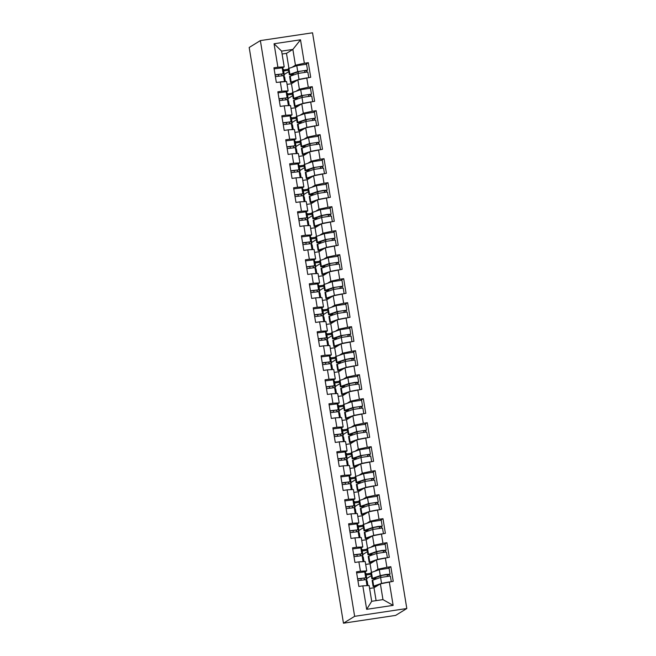 <?xml version="1.0" encoding="UTF-8"?>
<svg xmlns="http://www.w3.org/2000/svg" width="656" height="656" viewBox="0 0 656 656"><rect width="100%" height="100%" fill="white"/><g stroke="black" fill="none" stroke-linecap="round" stroke-linejoin="round"><path stroke-width="0.98" d="M406.81 608.522L312.535 32.8L260.366 40.598L354.642 616.328L406.81 608.522L395.634 615.402L345.261 622.929M288.583 70.233L283.663 70.963M292.51 94.234L287.59 94.964M296.438 118.236L291.526 118.966M300.366 142.237L295.454 142.967M304.302 166.239L299.382 166.968M308.23 190.24L303.318 190.97M312.158 214.241L307.246 214.971M316.094 238.243L311.174 238.973M320.021 262.244L315.11 262.974M323.949 286.246L319.037 286.975M327.885 310.247L322.965 310.977M331.813 334.248L326.901 334.978M335.741 358.25L330.829 358.98M339.677 382.251L334.757 382.981M343.605 406.253L338.685 406.982M347.532 430.254L342.621 430.984M351.468 454.255L346.548 454.985M355.396 478.257L350.476 478.987M359.324 502.258L354.412 502.988M363.26 526.26L358.34 526.989M367.188 550.253L362.268 550.991M306.729 71.93L306.696 70.692L307.525 70.143L306.557 64.222L296.766 65.666L288.927 68.388L286.483 53.357L292.863 49.43L300.514 39.803L274.052 43.755L277.89 67.215L273.937 67.814L276.332 82.426L286.59 81.5L288.123 90.881L286.287 92.012M300.514 39.803L304.359 63.263L308.312 62.673L305.926 64.132M310.665 95.932L310.624 94.694L311.452 94.144L310.485 88.224L300.694 89.667L292.863 92.389L291.461 83.738L297.84 79.819L310.706 77.285L308.312 62.673M306.746 77.875L308.287 87.264L312.24 86.674L309.862 88.134M314.593 119.933L314.56 118.695L315.388 118.146L314.421 112.225L304.63 113.668L296.791 116.391L295.389 107.74L301.768 103.82L314.634 101.286L312.24 86.674M310.682 101.877L312.215 111.266L316.167 110.675L313.789 112.135M318.521 143.935L318.488 142.696L319.316 142.147L318.349 136.227L308.558 137.67L300.719 140.392L299.316 131.741L305.704 127.822L318.562 125.288L316.167 110.675M314.609 125.878L316.143 135.267L320.103 134.677L317.717 136.136M322.457 167.936L322.416 166.698L323.244 166.148L322.276 160.228L312.486 161.671L304.655 164.394L303.252 155.743L309.632 151.823L322.498 149.289L320.103 134.677M318.537 149.88L320.079 159.269L324.031 158.678L321.645 160.138M308.599 188.395L307.18 179.744L313.56 175.824L326.426 173.291L324.031 158.678M322.473 173.881L324.007 183.27L327.959 182.68L325.581 184.139M312.527 212.396L311.108 203.745L317.496 199.826L330.353 197.292L327.959 182.68M326.401 197.882L327.934 207.271L331.895 206.681L329.509 208.141M334.248 239.94L334.207 238.702L335.036 238.153L334.068 232.224L324.277 233.675L316.446 236.398L315.036 227.747L321.424 223.827L334.289 221.293L331.895 206.681M330.329 221.884L331.87 231.273L335.823 230.682L333.437 232.142M338.176 263.942L338.143 262.703L338.972 262.154L337.996 256.225L328.213 257.677L320.374 260.399L318.972 251.748L325.351 247.829L338.217 245.295L335.823 230.682M334.265 245.885L335.798 255.274L339.751 254.684L337.373 256.143M342.104 287.943L342.071 286.705L342.899 286.155L341.932 280.227L332.141 281.678L324.302 284.401L322.9 275.75L329.287 271.83L342.145 269.296L339.751 254.684M338.193 269.887L339.726 279.276L343.687 278.685L341.3 280.145M346.04 311.944L345.999 310.706L346.827 310.157L345.86 304.228L336.069 305.68L328.238 308.402L326.827 299.751L333.215 295.831L346.073 293.298L343.687 278.685M342.12 293.888L343.662 303.277L347.614 302.687L345.228 304.146M349.968 335.946L349.935 334.708L350.763 334.158L349.787 328.23L340.005 329.681L332.166 332.403L330.763 323.752L337.143 319.833L350.009 317.299L347.614 302.687M346.056 317.889L347.59 327.278L351.542 326.688L349.164 328.148M336.11 356.405L334.691 347.754L341.079 343.834L353.937 341.3L351.542 326.688M349.984 341.891L351.518 351.28L355.478 350.689L353.092 352.149M340.038 380.406L338.619 371.755L345.007 367.836L357.864 365.302L355.478 350.689M353.912 365.892L355.454 375.281L359.406 374.691L357.02 376.15M361.759 407.95L361.727 406.712L362.555 406.162L361.579 400.234L351.788 401.685L343.957 404.408L342.555 395.757L348.935 391.837L361.8 389.303L359.406 374.691M357.848 389.894L359.381 399.283L363.334 398.692L360.956 400.152M365.687 431.951L365.654 430.713L366.483 430.164L365.515 424.235L355.724 425.687L347.885 428.409L346.483 419.758L352.871 415.838L365.728 413.305L363.334 398.692M361.776 413.895L363.309 423.284L367.262 422.694L364.884 424.153M369.615 455.953L369.582 454.715L370.41 454.165L369.443 448.237L359.652 449.688L351.813 452.41L350.411 443.759L356.798 439.84L369.656 437.306L367.262 422.694M365.704 437.896L367.245 447.285L371.198 446.695L368.811 448.155M373.551 479.954L373.51 478.716L374.346 478.167L373.371 472.238L363.58 473.689L355.749 476.412L354.347 467.761L360.726 463.841L373.592 461.307L371.198 446.695M369.631 461.898L371.173 471.287L375.125 470.696L372.747 472.156M377.479 503.947L377.446 502.717L378.274 502.168L377.307 496.239L367.516 497.691L359.677 500.413L358.274 491.762L364.654 487.843L377.52 485.309L375.125 470.696M373.567 485.899L375.101 495.288L379.053 494.698L376.675 496.157M363.621 524.415L362.202 515.764L368.59 511.844L381.448 509.31L379.053 494.698M377.495 509.901L379.029 519.29L382.989 518.699L380.603 520.159M367.549 548.416L366.138 539.765L372.518 535.845L385.384 533.312L382.989 518.699M381.423 533.902L382.965 543.291L386.917 542.701L384.531 544.16M371.485 572.417L370.066 563.766L376.446 559.847L389.311 557.313L386.917 542.701M385.359 557.903L386.892 567.292L390.845 566.702L388.467 568.162M376.101 600.642L373.994 587.768L380.382 583.848L393.239 581.314L390.845 566.702M389.287 581.905L393.133 605.373L366.663 609.326L362.825 585.865L369.123 585.529L371.706 601.298L382.965 599.617L380.382 583.848M280.284 81.836L281.826 91.217L277.865 91.815L280.26 106.428L284.212 105.837L285.754 115.218L281.801 115.817L284.196 130.429L288.148 129.839L289.681 139.22L285.729 139.818L288.123 154.431L292.076 153.84L293.617 163.221L289.657 163.82L292.051 178.432L296.004 177.842L297.545 187.222L293.593 187.813L295.979 202.433L299.94 201.843L301.473 211.224L297.521 211.814L299.915 226.435L303.867 225.844L305.401 235.225L301.448 235.816L303.843 250.436L307.795 249.846L309.337 259.227L305.384 259.817L307.771 274.438L311.731 273.847L313.265 283.228L309.312 283.818L311.707 298.439L315.659 297.849L317.192 307.229L313.24 307.82L315.634 322.44L319.587 321.85L321.128 331.231L317.168 331.821L319.562 346.442L323.523 345.851L325.056 355.232L321.104 355.823L323.498 370.443L327.451 369.853L328.984 379.234L325.032 379.824L327.426 394.445L331.378 393.854L332.92 403.235L328.959 403.825L331.354 418.446L335.314 417.856L336.848 427.236L332.895 427.827L335.29 442.447L339.242 441.857L340.776 451.238L336.823 451.828L339.218 466.449L343.17 465.858L344.712 475.239L340.751 475.83L343.145 490.45L347.098 489.86L348.639 499.241L344.687 499.831L347.081 514.452L351.034 513.861L352.567 523.242L348.615 523.832L351.009 538.453L354.962 537.863L356.503 547.243L352.543 547.834L354.937 562.454L358.889 561.864L360.431 571.245L356.479 571.835L358.865 586.456L362.825 585.865M295.922 91.332L299.382 89.2L297.84 79.819M291.461 83.738L287.066 84.403M292.346 93.226L287.426 93.956M299.382 89.2L308.287 87.264M281.826 91.217L288.123 90.881M299.849 115.333L303.31 113.201L301.768 103.82M284.212 105.837L290.518 105.501L292.051 114.882L290.214 116.014M295.389 107.74L290.993 108.404M296.274 117.227L291.362 117.957M303.31 113.201L312.215 111.266M285.754 115.218L292.051 114.882M303.785 139.334L307.238 137.202L305.704 127.822M288.148 129.839L294.446 129.503L295.987 138.883L294.15 140.015M299.316 131.741L294.921 132.405M300.202 141.229L295.29 141.958M307.238 137.202L316.143 135.267M289.681 139.22L295.987 138.883M307.713 163.336L311.174 161.204L309.632 151.823M292.076 153.84L298.382 153.504L299.915 162.885L298.078 164.016M303.252 155.743L298.849 156.407M304.138 165.23L299.218 165.96M311.174 161.204L320.079 159.269M293.617 163.221L299.915 162.885M311.641 187.337L315.101 185.205L313.56 175.824M296.004 177.842L302.309 177.505L303.843 186.886L302.006 188.018M307.18 179.744L302.785 180.408M308.066 189.231L303.154 189.961M315.101 185.205L324.007 183.27M297.545 187.222L303.843 186.886M315.569 211.339L319.029 209.207L317.496 199.826M299.94 201.843L306.237 201.507L307.779 210.888L305.942 212.019M311.108 203.745L306.713 204.41M311.994 213.233L307.082 213.963M319.029 209.207L327.934 207.271M301.473 211.224L307.779 210.888M319.505 235.34L322.957 233.208L321.424 223.827M303.867 225.844L310.173 225.508L311.707 234.889L309.87 236.021M315.036 227.747L310.641 228.411M315.93 237.234L311.01 237.964M322.957 233.208L331.87 231.273M305.401 235.225L311.707 234.889M323.433 259.341L326.893 257.209L325.351 247.829M307.795 249.846L314.101 249.51L315.634 258.89L313.798 260.022M318.972 251.748L314.577 252.412M319.857 261.236L314.946 261.965M326.893 257.209L335.798 255.274M309.337 259.227L315.634 258.89M327.36 283.343L330.821 281.211L329.287 271.83M311.731 273.847L318.029 273.511L319.57 282.892L317.734 284.023M322.9 275.75L318.504 276.414M323.785 285.237L318.873 285.967M330.821 281.211L339.726 279.276M313.265 283.228L319.57 282.892M331.296 307.344L334.749 305.212L333.215 295.831M315.659 297.849L321.957 297.512L323.498 306.893L321.661 308.025M326.827 299.751L322.432 300.415M327.721 309.238L322.801 309.968M334.749 305.212L343.662 303.277M317.192 307.229L323.498 306.893M335.224 331.346L338.685 329.214L337.143 319.833M319.587 321.85L325.893 321.514L327.426 330.895L325.589 332.026M330.763 323.752L326.368 324.417M331.649 333.24L326.729 333.97M338.685 329.214L347.59 327.278M321.128 331.231L327.426 330.895M339.152 355.347L342.612 353.215L341.079 343.834M323.523 345.851L329.82 345.515L331.362 354.896L329.525 356.028M334.691 347.754L330.296 348.418M335.577 357.241L330.665 357.971M342.612 353.215L351.518 351.28M325.056 355.232L331.362 354.896M343.088 379.348L346.54 377.216L345.007 367.836M327.451 369.853L333.748 369.517L335.29 378.897L333.453 380.029M338.619 371.755L334.224 372.419M339.513 381.243L334.593 381.972M346.54 377.216L355.454 375.281M328.984 379.234L335.29 378.897M347.016 403.342L350.476 401.218L348.935 391.837M331.378 393.854L337.684 393.518L339.218 402.899L337.381 404.03M342.555 395.757L338.16 396.421M343.441 405.244L338.521 405.974M350.476 401.218L359.381 399.283M332.92 403.235L339.218 402.899M350.944 427.343L354.404 425.219L352.871 415.838M335.314 417.856L341.612 417.519L343.145 426.9L341.317 428.032M346.483 419.758L342.088 420.422M347.368 429.245L342.457 429.975M354.404 425.219L363.309 423.284M336.848 427.236L343.145 426.9M354.88 451.344L358.332 449.221L356.798 439.84M339.242 441.857L345.54 441.521L347.081 450.902L345.245 452.033M350.411 443.759L346.015 444.424M351.296 453.247L346.384 453.977M358.332 449.221L367.245 447.285M340.776 451.238L347.081 450.902M358.807 475.346L362.268 473.222L360.726 463.841M343.17 465.858L349.476 465.522L351.009 474.903L349.172 476.035M354.347 467.761L349.951 468.425M355.232 477.248L350.312 477.978M362.268 473.222L371.173 471.287M344.712 475.239L351.009 474.903M362.735 499.347L366.196 497.223L364.654 487.843M347.098 489.86L353.404 489.524L354.937 498.904L353.1 500.036M358.274 491.762L353.879 492.426M359.16 501.25L354.248 501.979M366.196 497.223L375.101 495.288M348.639 499.241L354.937 498.904M366.671 523.349L370.123 521.225L368.59 511.844M351.034 513.861L357.331 513.525L358.873 522.906L357.036 524.037M362.202 515.764L357.807 516.428M363.088 525.251L358.176 525.981M370.123 521.225L379.029 519.29M352.567 523.242L358.873 522.906M370.599 547.35L374.059 545.226L372.518 535.845M354.962 537.863L361.267 537.526L362.801 546.907L360.964 548.039M366.138 539.765L361.743 540.429M367.024 549.252L362.104 549.982M374.059 545.226L382.965 543.291M356.503 547.243L362.801 546.907M374.527 571.351L377.987 569.228L376.446 559.847M358.889 561.864L365.195 561.528L366.729 570.909L364.892 572.04M370.066 563.766L365.671 564.431M370.952 573.254L366.04 573.984M377.987 569.228L386.892 567.292M360.431 571.245L366.729 570.909M345.302 622.929L343.465 623.2L354.642 616.328M371.116 574.254L366.204 574.992M373.994 587.768L369.599 588.432M382.965 599.617L393.133 605.373M366.663 609.326L371.706 601.298M343.465 623.2L249.19 47.478L260.366 40.598M291.994 67.33L295.446 65.198L292.863 49.43L281.613 51.111L284.196 66.879L282.359 68.011M286.483 53.357L282.088 54.013M288.41 69.224L283.499 69.954M295.446 65.198L304.359 63.263M277.89 67.215L284.196 66.879M274.052 43.755L281.613 51.111M364.834 579.601A5.781 0.435 170.7 0 0 364.884 579.527A5.781 0.435 170.7 0 0 364.875 579.51L363.719 578.125L357.659 579.068M357.618 578.813L365.72 577.797L366.876 579.174A7.815 0.59 -9.3 0 1 366.893 579.199A7.815 0.59 -9.3 0 1 366.778 579.322A7.815 0.59 -9.3 0 1 366.007 579.625M357.922 580.667L366.023 579.642L367.18 581.019A7.815 0.59 -9.3 0 1 367.196 581.044A7.815 0.59 -9.3 0 1 367.188 581.077M362.957 585.857L367.057 585.636M356.651 572.893L364.752 571.868L365.909 573.254A7.815 0.59 -9.3 0 1 365.917 573.278A7.815 0.59 -9.3 0 1 365.917 573.303M360.866 578.371L361.136 580.06M376.601 586.169A5.781 0.435 -9.3 0 1 375.117 586.12A5.781 0.435 -9.3 0 1 375.199 586.029A5.781 0.435 -9.3 0 1 375.56 585.874L379.07 584.652M388.754 582.02L381.546 583.389L373.707 586.111A7.815 0.59 170.7 0 0 373.223 586.325A7.815 0.59 170.7 0 0 373.116 586.448A7.815 0.59 170.7 0 0 375.831 586.456L376.355 586.316M391.279 581.61L390.369 576.017L380.578 577.46L372.739 580.191A7.815 0.59 170.7 0 0 372.255 580.396A7.815 0.59 170.7 0 0 372.141 580.527L373.116 586.448M389.27 575.952L389.238 574.722L390.066 574.172L385.941 574.459L380.275 575.615L372.436 578.346A7.815 0.59 170.7 0 0 371.952 578.551A7.815 0.59 170.7 0 0 371.837 578.682A7.815 0.59 170.7 0 0 374.551 578.682L375.855 578.354A5.781 0.435 -9.3 0 1 373.846 578.354A5.781 0.435 -9.3 0 1 373.928 578.256A5.781 0.435 -9.3 0 1 374.289 578.1L382.128 575.378L388.057 574.5L387.261 575.017L387.278 576.165M390.066 574.172L389.09 568.244L379.307 569.695L371.468 572.417A7.815 0.59 170.7 0 0 370.984 572.631A7.815 0.59 170.7 0 0 370.87 572.754L371.837 578.682M380.898 577.362L380.66 575.886M375.855 578.354L375.732 577.6M375.445 579.248L375.322 578.494M371.345 575.656L366.77 578.477M377.085 585.874L377.003 585.373M383.071 583.258L386.794 582.446M360.898 555.599A5.781 0.435 170.7 0 0 360.956 555.525A5.781 0.435 170.7 0 0 360.948 555.509L359.791 554.123L353.732 555.066M353.691 554.812L361.792 553.795L362.948 555.173A7.815 0.59 -9.3 0 1 362.957 555.197A7.815 0.59 -9.3 0 1 362.85 555.32A7.815 0.59 -9.3 0 1 362.079 555.624M353.994 556.665L362.096 555.64L363.252 557.018A7.815 0.59 -9.3 0 1 363.26 557.042A7.815 0.59 -9.3 0 1 363.26 557.075M359.021 561.856L363.129 561.634M352.715 548.892L360.825 547.867L361.981 549.252A7.815 0.59 -9.3 0 1 361.989 549.277A7.815 0.59 -9.3 0 1 361.989 549.302M356.93 554.369L357.208 556.058M356.971 531.598A5.781 0.435 170.7 0 0 357.02 531.524A5.781 0.435 170.7 0 0 357.012 531.508L355.855 530.122L349.796 531.065M349.755 530.811L357.864 529.794L359.021 531.171A7.815 0.59 -9.3 0 1 359.029 531.196A7.815 0.59 -9.3 0 1 358.922 531.319A7.815 0.59 -9.3 0 1 358.151 531.622M350.058 532.664L358.16 531.639L359.316 533.016A7.815 0.59 -9.3 0 1 359.332 533.041A7.815 0.59 -9.3 0 1 359.332 533.074M355.093 537.854L359.193 537.633M348.787 524.89L356.889 523.865L358.045 525.251A7.815 0.59 -9.3 0 1 358.061 525.276A7.815 0.59 -9.3 0 1 358.053 525.3L359.029 531.196M353.002 530.368L353.281 532.057M353.043 507.596A5.781 0.435 170.7 0 0 353.092 507.523A5.781 0.435 170.7 0 0 353.084 507.506L351.928 506.12L345.868 507.063M345.827 506.809L353.928 505.792L355.085 507.17A7.815 0.59 -9.3 0 1 355.101 507.195A7.815 0.59 -9.3 0 1 354.986 507.318A7.815 0.59 -9.3 0 1 354.215 507.621M346.13 508.662L354.232 507.637L355.388 509.015A7.815 0.59 -9.3 0 1 355.404 509.04A7.815 0.59 -9.3 0 1 355.396 509.072L356.142 513.591L355.388 509.015M351.165 513.853L355.265 513.632M344.859 500.889L352.961 499.864L354.117 501.25A7.815 0.59 -9.3 0 1 354.125 501.274A7.815 0.59 -9.3 0 1 354.125 501.299M349.074 506.366L349.345 508.056M349.115 483.595A5.781 0.435 170.7 0 0 349.164 483.521A5.781 0.435 170.7 0 0 349.156 483.505L348 482.119L341.94 483.062M341.899 482.808L350.001 481.791L351.157 483.169A7.815 0.59 -9.3 0 1 351.058 483.316A7.815 0.59 -9.3 0 1 350.288 483.62L351.46 485.014A7.815 0.59 -9.3 0 1 351.468 485.038A7.815 0.59 -9.3 0 1 351.468 485.071M342.202 484.661L350.304 483.636L351.337 489.63M347.229 489.852L351.272 489.556M340.923 476.887L349.033 475.862L350.189 477.248A7.815 0.59 -9.3 0 1 350.197 477.273A7.815 0.59 -9.3 0 1 350.197 477.297L351.165 483.193A7.815 0.59 -9.3 0 1 351.165 483.193L350.189 477.248M345.138 482.365L345.417 484.054M345.179 459.594A5.781 0.435 170.7 0 0 345.228 459.52A5.781 0.435 170.7 0 0 345.22 459.503L344.064 458.118L338.004 459.061M337.963 458.806L346.073 457.79L347.229 459.167A7.815 0.59 -9.3 0 1 347.237 459.192A7.815 0.59 -9.3 0 1 347.131 459.315A7.815 0.59 -9.3 0 1 346.36 459.618M338.266 460.66L346.368 459.635L347.532 461.012A7.815 0.59 -9.3 0 1 347.541 461.037A7.815 0.59 -9.3 0 1 347.541 461.07M343.301 465.85L347.401 465.629M336.995 452.886L345.097 451.861L346.253 453.247A7.815 0.59 -9.3 0 1 346.27 453.271A7.815 0.59 -9.3 0 1 346.261 453.296M341.21 458.364L341.489 460.053M372.665 562.167A5.781 0.435 -9.3 0 1 371.189 562.118A5.781 0.435 -9.3 0 1 371.271 562.028A5.781 0.435 -9.3 0 1 371.632 561.872L375.134 560.65M384.826 558.018L377.618 559.388L369.779 562.11A7.815 0.59 170.7 0 0 369.295 562.323A7.815 0.59 170.7 0 0 369.18 562.446A7.815 0.59 170.7 0 0 371.895 562.454L372.428 562.315M387.352 557.608L386.433 552.016L376.651 553.459L368.811 556.19A7.815 0.59 170.7 0 0 368.319 556.395A7.815 0.59 170.7 0 0 368.213 556.526L369.18 562.446M385.343 551.95L385.302 550.72L386.13 550.171L382.013 550.458L376.347 551.614L368.508 554.345A7.815 0.59 170.7 0 0 368.024 554.55A7.815 0.59 170.7 0 0 367.909 554.681A7.815 0.59 170.7 0 0 370.624 554.681L371.927 554.353A5.781 0.435 -9.3 0 1 369.918 554.353A5.781 0.435 -9.3 0 1 370 554.254A5.781 0.435 -9.3 0 1 370.361 554.099L378.192 551.376L384.129 550.499L383.325 551.015L383.342 552.163M386.13 550.171L385.162 544.242L375.371 545.694L367.54 548.416A7.815 0.59 170.7 0 0 367.048 548.629A7.815 0.59 170.7 0 0 366.942 548.752L367.909 554.681M376.97 553.361L376.733 551.885M371.927 554.353L371.804 553.598M371.517 555.247L371.394 554.492M367.417 551.663L362.842 554.476M373.157 561.872L373.075 561.372M379.135 559.256L382.858 558.445M368.738 538.166A5.781 0.435 -9.3 0 1 367.262 538.117A5.781 0.435 -9.3 0 1 367.344 538.027A5.781 0.435 -9.3 0 1 367.696 537.871L371.206 536.649M380.898 534.017L373.69 535.386L365.851 538.109A7.815 0.59 170.7 0 0 365.359 538.322A7.815 0.59 170.7 0 0 365.253 538.445A7.815 0.59 170.7 0 0 367.967 538.453L368.492 538.314M383.424 533.607L382.505 528.014L372.715 529.458L364.884 532.188A7.815 0.59 170.7 0 0 364.392 532.393A7.815 0.59 170.7 0 0 364.285 532.524L365.253 538.445M381.407 527.949L381.374 526.719L382.202 526.169L378.086 526.456L372.411 527.613L364.58 530.343A7.815 0.59 170.7 0 0 364.088 530.548A7.815 0.59 170.7 0 0 363.982 530.679A7.815 0.59 170.7 0 0 366.696 530.679L367.991 530.351A5.781 0.435 -9.3 0 1 365.982 530.351A5.781 0.435 -9.3 0 1 366.064 530.253A5.781 0.435 -9.3 0 1 366.425 530.097L374.264 527.375L380.201 526.497L379.398 527.014L379.414 528.162M382.202 526.169L381.234 520.241L371.444 521.692L363.604 524.415A7.815 0.59 170.7 0 0 363.121 524.628A7.815 0.59 170.7 0 0 363.006 524.751L363.982 530.679M373.043 529.359L372.797 527.883M367.991 530.351L367.868 529.597M367.59 531.245L367.458 530.491M363.49 527.662L358.914 530.474M369.221 537.871L369.139 537.371M375.207 535.255L378.93 534.443M364.81 514.165A5.781 0.435 -9.3 0 1 363.326 514.115A5.781 0.435 -9.3 0 1 363.408 514.025A5.781 0.435 -9.3 0 1 363.768 513.869L367.278 512.648M376.97 510.015L369.754 511.385L361.923 514.107A7.815 0.59 170.7 0 0 361.431 514.32A7.815 0.59 170.7 0 0 361.325 514.443A7.815 0.59 170.7 0 0 364.039 514.452L364.564 514.312M379.488 509.605L378.578 504.013L368.787 505.456L360.948 508.187A7.815 0.59 170.7 0 0 360.464 508.392A7.815 0.59 170.7 0 0 360.349 508.523L361.325 514.443M378.274 502.168L368.483 503.611L360.644 506.342A7.815 0.59 170.7 0 0 360.16 506.547A7.815 0.59 170.7 0 0 360.046 506.678A7.815 0.59 170.7 0 0 362.76 506.678L364.064 506.35A5.781 0.435 -9.3 0 1 362.055 506.35A5.781 0.435 -9.3 0 1 362.137 506.252A5.781 0.435 -9.3 0 1 362.497 506.096L370.337 503.373L376.265 502.496L375.47 503.013L375.486 504.161M360.644 506.342L359.677 500.413A7.815 0.59 170.7 0 0 359.193 500.626A7.815 0.59 170.7 0 0 359.078 500.749L360.046 506.678M369.115 505.358L368.869 503.882M364.064 506.35L363.941 505.596M363.654 507.244L363.531 506.489M359.554 503.66L354.978 506.473M365.294 513.869L365.212 513.369M371.28 511.254L375.002 510.442M360.874 490.163A5.781 0.435 -9.3 0 1 359.398 490.114A5.781 0.435 -9.3 0 1 359.48 490.024A5.781 0.435 -9.3 0 1 359.841 489.868L363.35 488.646M373.034 486.014L365.827 487.383L357.987 490.106A7.815 0.59 170.7 0 0 357.504 490.319A7.815 0.59 170.7 0 0 357.389 490.442A7.815 0.59 170.7 0 0 360.103 490.45L360.636 490.319M375.56 485.604L374.642 480.012L364.859 481.455L357.02 484.185A7.815 0.59 170.7 0 0 356.528 484.39A7.815 0.59 170.7 0 0 356.421 484.522L357.389 490.442M374.346 478.167L364.556 479.61L356.716 482.34A7.815 0.59 170.7 0 0 356.233 482.545A7.815 0.59 170.7 0 0 356.118 482.677A7.815 0.59 170.7 0 0 358.832 482.677L360.136 482.349A5.781 0.435 -9.3 0 1 358.127 482.349A5.781 0.435 -9.3 0 1 358.209 482.25A5.781 0.435 -9.3 0 1 358.57 482.094L366.401 479.372L372.337 478.495L371.534 479.011L371.558 480.159M356.716 482.34L355.749 476.412A7.815 0.59 170.7 0 0 355.257 476.625A7.815 0.59 170.7 0 0 355.15 476.748L356.118 482.677M365.179 481.356L364.941 479.88M360.136 482.349L360.013 481.594M359.726 483.242L359.603 482.488M355.626 479.659L351.05 482.472M361.366 489.868L361.284 489.368M367.344 487.252L371.066 486.44M356.946 466.162A5.781 0.435 -9.3 0 1 355.47 466.113A5.781 0.435 -9.3 0 1 355.552 466.022A5.781 0.435 -9.3 0 1 355.913 465.867L359.414 464.645M369.107 462.013L361.899 463.382L354.06 466.104A7.815 0.59 170.7 0 0 353.568 466.318A7.815 0.59 170.7 0 0 353.461 466.441A7.815 0.59 170.7 0 0 356.175 466.449L356.7 466.318M371.632 461.603L370.714 456.01L360.923 457.453L353.092 460.184A7.815 0.59 170.7 0 0 352.6 460.389A7.815 0.59 170.7 0 0 352.493 460.52L353.461 466.441M370.41 454.165L360.62 455.608L352.789 458.339A7.815 0.59 170.7 0 0 352.297 458.544A7.815 0.59 170.7 0 0 352.19 458.675A7.815 0.59 170.7 0 0 354.904 458.675L356.2 458.347A5.781 0.435 -9.3 0 1 354.191 458.347A5.781 0.435 -9.3 0 1 354.273 458.249A5.781 0.435 -9.3 0 1 354.634 458.093L362.473 455.371L368.41 454.493L367.606 455.01L367.622 456.158M352.789 458.339L351.813 452.41A7.815 0.59 170.7 0 0 351.329 452.624A7.815 0.59 170.7 0 0 351.222 452.747L352.19 458.675M361.251 457.355L361.005 455.879M356.2 458.347L356.077 457.593M355.798 459.241L355.667 458.487M351.698 455.658L347.122 458.47M357.43 465.867L357.348 465.366M363.416 463.251L367.139 462.439M341.251 435.592A5.781 0.435 170.7 0 0 341.3 435.518A5.781 0.435 170.7 0 0 341.292 435.502L340.136 434.116L334.076 435.059M334.035 434.805L342.137 433.788L343.293 435.166A7.815 0.59 -9.3 0 1 343.195 435.313A7.815 0.59 -9.3 0 1 342.424 435.617L343.596 437.011A7.815 0.59 -9.3 0 1 343.613 437.035A7.815 0.59 -9.3 0 1 343.605 437.068M334.339 436.658L342.44 435.633L343.473 441.627M339.373 441.849L343.408 441.554M333.068 428.885L341.169 427.86L342.325 429.245A7.815 0.59 -9.3 0 1 342.342 429.27A7.815 0.59 -9.3 0 1 342.334 429.295M342.342 429.27L343.309 435.19A7.815 0.59 -9.3 0 1 343.309 435.19L342.325 429.245M337.282 434.362L337.553 436.051M353.018 442.16A5.781 0.435 -9.3 0 1 351.534 442.111A5.781 0.435 -9.3 0 1 351.616 442.021A5.781 0.435 -9.3 0 1 351.977 441.865L355.486 440.643M365.179 438.011L357.963 439.381L350.132 442.103A7.815 0.59 170.7 0 0 349.64 442.316A7.815 0.59 170.7 0 0 349.533 442.439A7.815 0.59 170.7 0 0 352.247 442.447L352.772 442.316M367.696 437.601L366.786 432.009L356.995 433.452L349.156 436.183A7.815 0.59 170.7 0 0 348.672 436.388A7.815 0.59 170.7 0 0 348.557 436.519L349.533 442.439M366.483 430.164L356.692 431.607L348.853 434.338A7.815 0.59 170.7 0 0 348.369 434.543A7.815 0.59 170.7 0 0 348.262 434.674A7.815 0.59 170.7 0 0 350.968 434.674L352.272 434.346A5.781 0.435 -9.3 0 1 350.263 434.346A5.781 0.435 -9.3 0 1 350.345 434.247A5.781 0.435 -9.3 0 1 350.706 434.092L358.545 431.369L364.474 430.492L363.678 431.008L363.695 432.156M348.853 434.338L347.885 428.409A7.815 0.59 170.7 0 0 347.401 428.622A7.815 0.59 170.7 0 0 347.286 428.745L348.262 434.674M357.323 433.354L357.077 431.878M352.272 434.346L352.149 433.591M351.862 435.24L351.739 434.485M347.762 431.656L343.186 434.469M353.502 441.865L353.42 441.365M359.488 439.249L363.211 438.438M337.323 411.591A5.781 0.435 170.7 0 0 337.373 411.517A5.781 0.435 170.7 0 0 337.364 411.501L336.208 410.115L330.148 411.058M330.107 410.804L338.209 409.787L339.365 411.164A7.815 0.59 -9.3 0 1 339.373 411.189A7.815 0.59 -9.3 0 1 339.267 411.312A7.815 0.59 -9.3 0 1 338.496 411.615M330.411 412.657L338.512 411.632L339.669 413.009A7.815 0.59 -9.3 0 1 339.677 413.034A7.815 0.59 -9.3 0 1 339.677 413.067M335.437 417.847L339.546 417.626M329.132 404.883L337.241 403.858L338.398 405.244A7.815 0.59 -9.3 0 1 338.406 405.269A7.815 0.59 -9.3 0 1 338.406 405.293L339.373 411.189M333.346 410.361L333.625 412.05M349.082 418.159A5.781 0.435 -9.3 0 1 347.606 418.11A5.781 0.435 -9.3 0 1 347.688 418.02A5.781 0.435 -9.3 0 1 348.049 417.864L351.559 416.642M361.243 414.01L354.035 415.379L346.196 418.102A7.815 0.59 170.7 0 0 345.712 418.315A7.815 0.59 170.7 0 0 345.597 418.438A7.815 0.59 170.7 0 0 348.311 418.446L348.844 418.315M363.768 413.6L362.85 408.007L353.067 409.451L345.228 412.181A7.815 0.59 170.7 0 0 344.744 412.386A7.815 0.59 170.7 0 0 344.63 412.517L345.597 418.438M362.555 406.162L352.764 407.606L344.925 410.336A7.815 0.59 170.7 0 0 344.441 410.541A7.815 0.59 170.7 0 0 344.326 410.672A7.815 0.59 170.7 0 0 347.04 410.672L348.344 410.344A5.781 0.435 -9.3 0 1 346.335 410.344A5.781 0.435 -9.3 0 1 346.417 410.246A5.781 0.435 -9.3 0 1 346.778 410.09L354.609 407.368L360.546 406.49L359.742 407.007L359.767 408.155M344.925 410.336L343.957 404.408A7.815 0.59 170.7 0 0 343.465 404.621A7.815 0.59 170.7 0 0 343.359 404.744L344.326 410.672M353.387 409.352L353.149 407.876M348.344 410.344L348.221 409.59M347.934 411.238L347.811 410.484M343.834 407.655L339.259 410.467M349.574 417.864L349.492 417.364M355.552 415.248L359.275 414.436M333.387 387.589A5.781 0.435 170.7 0 0 333.445 387.516A5.781 0.435 170.7 0 0 333.428 387.499L332.272 386.113L326.212 387.056M326.171 386.802L334.281 385.785L335.437 387.163A7.815 0.59 -9.3 0 1 335.446 387.188A7.815 0.59 -9.3 0 1 335.339 387.311A7.815 0.59 -9.3 0 1 334.568 387.614M326.475 388.655L334.585 387.63L335.741 389.008A7.815 0.59 -9.3 0 1 335.749 389.033A7.815 0.59 -9.3 0 1 335.749 389.065L336.495 393.584L335.741 389.008M331.51 393.846L335.618 393.625M325.204 380.882L333.305 379.857L334.462 381.243A7.815 0.59 -9.3 0 1 334.478 381.267A7.815 0.59 -9.3 0 1 334.47 381.292M329.419 386.359L329.697 388.049M345.154 394.158A5.781 0.435 -9.3 0 1 343.678 394.108A5.781 0.435 -9.3 0 1 343.76 394.018A5.781 0.435 -9.3 0 1 344.121 393.862L347.623 392.641M357.315 390.008L350.107 391.378L342.268 394.1A7.815 0.59 170.7 0 0 341.784 394.313A7.815 0.59 170.7 0 0 341.669 394.436A7.815 0.59 170.7 0 0 344.384 394.445L344.908 394.313M359.841 389.598L358.922 384.006L349.131 385.449L341.3 388.18A7.815 0.59 170.7 0 0 340.808 388.385A7.815 0.59 170.7 0 0 340.702 388.516L341.669 394.436M357.832 383.949L357.791 382.71L358.619 382.161L354.502 382.448L348.828 383.604L340.997 386.335A7.815 0.59 170.7 0 0 340.505 386.54A7.815 0.59 170.7 0 0 340.398 386.671A7.815 0.59 170.7 0 0 343.113 386.671L344.408 386.343A5.781 0.435 -9.3 0 1 342.407 386.343A5.781 0.435 -9.3 0 1 342.481 386.245A5.781 0.435 -9.3 0 1 342.842 386.089L350.681 383.366L356.618 382.489L355.814 383.006L355.831 384.154M358.619 382.161L357.651 376.232L347.86 377.684L340.021 380.406A7.815 0.59 170.7 0 0 339.537 380.619A7.815 0.59 170.7 0 0 339.431 380.742L340.398 386.671M349.459 385.351L349.222 383.875M344.408 386.343L344.285 385.589M344.006 387.237L343.875 386.482M339.906 383.653L335.331 386.466M345.646 393.862L345.564 393.362M351.624 391.247L355.347 390.443M329.46 363.588A5.781 0.435 170.7 0 0 329.509 363.514A5.781 0.435 170.7 0 0 329.501 363.498L328.344 362.112L322.285 363.055M322.244 362.801L330.345 361.784L331.501 363.162A7.815 0.59 -9.3 0 1 331.518 363.186A7.815 0.59 -9.3 0 1 331.403 363.309A7.815 0.59 -9.3 0 1 330.64 363.613M322.547 364.654L330.649 363.629L331.805 365.007A7.815 0.59 -9.3 0 1 331.821 365.031A7.815 0.59 -9.3 0 1 331.813 365.064M327.582 369.845L331.682 369.623M321.276 356.88L329.378 355.855L330.534 357.241A7.815 0.59 -9.3 0 1 330.55 357.266A7.815 0.59 -9.3 0 1 330.542 357.29L331.518 363.186M325.491 362.358L325.77 364.047M341.227 370.156A5.781 0.435 -9.3 0 1 339.742 370.107A5.781 0.435 -9.3 0 1 339.824 370.017A5.781 0.435 -9.3 0 1 340.185 369.861L343.695 368.639M353.387 366.007L346.171 367.376L338.34 370.099A7.815 0.59 170.7 0 0 337.848 370.312A7.815 0.59 170.7 0 0 337.742 370.435A7.815 0.59 170.7 0 0 340.456 370.443L340.981 370.312M355.905 365.597L354.994 360.005L345.204 361.448L337.364 364.178A7.815 0.59 170.7 0 0 336.881 364.383A7.815 0.59 170.7 0 0 336.766 364.515L337.742 370.435M353.896 359.947L353.863 358.709L354.691 358.16L350.575 358.447L344.9 359.603L337.061 362.333A7.815 0.59 170.7 0 0 336.577 362.538A7.815 0.59 170.7 0 0 336.471 362.67A7.815 0.59 170.7 0 0 339.185 362.67L340.48 362.342A5.781 0.435 -9.3 0 1 338.471 362.342A5.781 0.435 -9.3 0 1 338.553 362.243A5.781 0.435 -9.3 0 1 338.914 362.087L346.753 359.365L352.682 358.488L351.887 359.004L351.903 360.152M354.691 358.16L353.723 352.231L343.933 353.682L336.093 356.405A7.815 0.59 170.7 0 0 335.61 356.618A7.815 0.59 170.7 0 0 335.495 356.741L336.471 362.67M345.532 361.349L345.286 359.873M340.48 362.342L340.357 361.587M340.07 363.235L339.947 362.481M335.97 359.652L331.395 362.465M341.71 369.861L341.628 369.361M347.696 367.245L351.419 366.442M325.532 339.587A5.781 0.435 170.7 0 0 325.581 339.513A5.781 0.435 170.7 0 0 325.573 339.496L324.417 338.111L318.357 339.054M318.316 338.799L326.417 337.783L327.574 339.16A7.815 0.59 -9.3 0 1 327.59 339.185A7.815 0.59 -9.3 0 1 327.475 339.316A7.815 0.59 -9.3 0 1 326.704 339.611M318.619 340.653L326.721 339.628L327.877 341.005A7.815 0.59 -9.3 0 1 327.885 341.03A7.815 0.59 -9.3 0 1 327.885 341.063M323.646 345.843L327.754 345.622M317.348 332.879L325.45 331.854L326.606 333.24A7.815 0.59 -9.3 0 1 326.614 333.264A7.815 0.59 -9.3 0 1 326.614 333.289M321.555 338.357L321.834 340.046M337.291 346.155A5.781 0.435 -9.3 0 1 335.815 346.106A5.781 0.435 -9.3 0 1 335.897 346.015A5.781 0.435 -9.3 0 1 336.257 345.86L339.767 344.638M349.451 342.006L342.243 343.375L334.404 346.097A7.815 0.59 170.7 0 0 333.92 346.311A7.815 0.59 170.7 0 0 333.806 346.434A7.815 0.59 170.7 0 0 336.52 346.442L337.053 346.311M351.977 341.596L351.058 336.003L341.276 337.446L333.437 340.177A7.815 0.59 170.7 0 0 332.953 340.382A7.815 0.59 170.7 0 0 332.838 340.513L333.806 346.434M350.763 334.158L340.972 335.601L333.133 338.332A7.815 0.59 170.7 0 0 332.649 338.537A7.815 0.59 170.7 0 0 332.535 338.668A7.815 0.59 170.7 0 0 335.249 338.668L336.553 338.34A5.781 0.435 -9.3 0 1 334.544 338.34A5.781 0.435 -9.3 0 1 334.626 338.242A5.781 0.435 -9.3 0 1 334.986 338.086L342.826 335.364L348.754 334.486L347.951 335.003L347.975 336.151M333.133 338.332L332.166 332.403A7.815 0.59 170.7 0 0 331.674 332.617A7.815 0.59 170.7 0 0 331.567 332.74L332.535 338.668M341.596 337.348L341.358 335.872M336.553 338.34L336.43 337.586M336.143 339.234L336.02 338.48M332.043 335.651L327.467 338.463M337.783 345.86L337.701 345.359M343.76 343.244L347.483 342.44M321.596 315.585A5.781 0.435 170.7 0 0 321.653 315.511A5.781 0.435 170.7 0 0 321.645 315.495L320.481 314.109L314.421 315.052M314.388 314.798L322.49 313.781L323.646 315.159A7.815 0.59 -9.3 0 1 323.547 315.315A7.815 0.59 -9.3 0 1 322.777 315.61L323.949 317.004A7.815 0.59 -9.3 0 1 323.957 317.028A7.815 0.59 -9.3 0 1 323.957 317.061M314.683 316.651L322.793 315.626L323.826 321.62M319.718 321.842L323.761 321.547M313.412 308.878L321.514 307.853L322.67 309.238A7.815 0.59 -9.3 0 1 322.686 309.263A7.815 0.59 -9.3 0 1 322.686 309.288M322.686 309.263L323.654 315.183A7.815 0.59 -9.3 0 1 323.654 315.183L322.67 309.238M317.627 314.355L317.906 316.044M333.363 322.153A5.781 0.435 -9.3 0 1 331.887 322.104A5.781 0.435 -9.3 0 1 331.969 322.014A5.781 0.435 -9.3 0 1 332.33 321.858L335.831 320.636M345.523 318.004L338.316 319.374L330.476 322.096A7.815 0.59 170.7 0 0 329.993 322.309A7.815 0.59 170.7 0 0 329.878 322.432A7.815 0.59 170.7 0 0 332.592 322.44L333.117 322.309M348.049 317.594L347.131 312.002L337.34 313.445L329.509 316.176A7.815 0.59 170.7 0 0 329.017 316.381A7.815 0.59 170.7 0 0 328.91 316.512L329.878 322.432M346.827 310.157L337.045 311.6L329.205 314.331A7.815 0.59 170.7 0 0 328.713 314.536A7.815 0.59 170.7 0 0 328.607 314.667A7.815 0.59 170.7 0 0 331.321 314.667L332.617 314.339A5.781 0.435 -9.3 0 1 330.616 314.339A5.781 0.435 -9.3 0 1 330.698 314.24A5.781 0.435 -9.3 0 1 331.059 314.085L338.89 311.362L344.826 310.485L344.023 311.001L344.039 312.149M329.205 314.331L328.238 308.402A7.815 0.59 170.7 0 0 327.746 308.615A7.815 0.59 170.7 0 0 327.639 308.738L328.607 314.667M337.668 313.347L337.43 311.871M332.617 314.339L332.494 313.584M332.215 315.233L332.092 314.478M328.115 311.649L323.539 314.462M333.855 321.858L333.773 321.358M339.833 319.242L343.555 318.439M317.668 291.584A5.781 0.435 170.7 0 0 317.717 291.51A5.781 0.435 170.7 0 0 317.709 291.494L316.553 290.108L310.493 291.051M310.452 290.797L318.554 289.78L319.71 291.157A7.815 0.59 -9.3 0 1 319.726 291.182A7.815 0.59 -9.3 0 1 319.611 291.313A7.815 0.59 -9.3 0 1 318.849 291.608M310.755 292.65L318.857 291.625L320.013 293.002A7.815 0.59 -9.3 0 1 320.03 293.027A7.815 0.59 -9.3 0 1 320.021 293.06M315.79 297.84L319.89 297.619M309.484 284.876L317.586 283.851L318.742 285.237A7.815 0.59 -9.3 0 1 318.759 285.262A7.815 0.59 -9.3 0 1 318.75 285.286M313.699 290.354L313.978 292.043M329.435 298.152A5.781 0.435 -9.3 0 1 327.951 298.103A5.781 0.435 -9.3 0 1 328.033 298.013A5.781 0.435 -9.3 0 1 328.394 297.857L331.903 296.635M341.596 294.003L334.38 295.372L326.549 298.095A7.815 0.59 170.7 0 0 326.057 298.308A7.815 0.59 170.7 0 0 325.95 298.431A7.815 0.59 170.7 0 0 328.664 298.439L329.189 298.308M344.121 293.593L343.203 288L333.412 289.444L325.573 292.174A7.815 0.59 170.7 0 0 325.089 292.379A7.815 0.59 170.7 0 0 324.982 292.51L325.95 298.431M342.899 286.155L333.109 287.599L325.278 290.329A7.815 0.59 170.7 0 0 324.786 290.534A7.815 0.59 170.7 0 0 324.679 290.665A7.815 0.59 170.7 0 0 327.393 290.665L328.689 290.337A5.781 0.435 -9.3 0 1 326.68 290.337A5.781 0.435 -9.3 0 1 326.762 290.239A5.781 0.435 -9.3 0 1 327.123 290.083L334.962 287.361L340.89 286.483L340.095 287L340.111 288.148M325.278 290.329L324.302 284.401A7.815 0.59 170.7 0 0 323.818 284.614A7.815 0.59 170.7 0 0 323.703 284.737L324.679 290.665M333.74 289.345L333.494 287.869M328.689 290.337L328.566 289.583M328.279 291.231L328.156 290.477M324.179 287.648L319.603 290.46M329.919 297.857L329.837 297.357M335.905 295.241L339.628 294.437M313.74 267.582A5.781 0.435 170.7 0 0 313.789 267.509A5.781 0.435 170.7 0 0 313.781 267.492L312.625 266.106L306.565 267.049M306.524 266.795L314.626 265.778L315.782 267.156A7.815 0.59 -9.3 0 1 315.798 267.181A7.815 0.59 -9.3 0 1 315.684 267.312A7.815 0.59 -9.3 0 1 314.913 267.607L316.085 269.001A7.815 0.59 -9.3 0 1 316.094 269.026A7.815 0.59 -9.3 0 1 316.094 269.058L316.84 273.577L316.085 269.001M306.828 268.648L314.929 267.623L315.962 273.618M311.862 273.839L315.897 273.544M305.557 260.875L313.658 259.85L314.814 261.236A7.815 0.59 -9.3 0 1 314.823 261.26A7.815 0.59 -9.3 0 1 314.823 261.285M309.763 266.352L310.042 268.042M325.499 274.151A5.781 0.435 -9.3 0 1 324.023 274.101A5.781 0.435 -9.3 0 1 324.105 274.011A5.781 0.435 -9.3 0 1 324.466 273.855L327.975 272.634M337.66 270.001L330.452 271.371L322.613 274.093A7.815 0.59 170.7 0 0 322.129 274.306A7.815 0.59 170.7 0 0 322.014 274.429A7.815 0.59 170.7 0 0 324.728 274.438L325.261 274.306M340.185 269.591L339.275 263.999L329.484 265.442L321.645 268.173A7.815 0.59 170.7 0 0 321.161 268.378A7.815 0.59 170.7 0 0 321.046 268.509L322.014 274.429M338.972 262.154L329.181 263.597L321.342 266.328A7.815 0.59 170.7 0 0 320.858 266.533A7.815 0.59 170.7 0 0 320.743 266.664A7.815 0.59 170.7 0 0 323.457 266.664L324.761 266.336A5.781 0.435 -9.3 0 1 322.752 266.336A5.781 0.435 -9.3 0 1 322.834 266.238A5.781 0.435 -9.3 0 1 323.195 266.082L331.034 263.359L336.963 262.482L336.167 262.999L336.184 264.147M321.342 266.328L320.374 260.399A7.815 0.59 170.7 0 0 319.882 260.612A7.815 0.59 170.7 0 0 319.775 260.735L320.743 266.664M329.804 265.344L329.566 263.868M324.761 266.336L324.638 265.582M324.351 267.23L324.228 266.475M320.251 263.646L315.675 266.459M325.991 273.855L325.909 273.355M331.977 271.24L335.7 270.436M309.804 243.581A5.781 0.435 170.7 0 0 309.862 243.507A5.781 0.435 170.7 0 0 309.853 243.491L308.697 242.105L302.637 243.048M302.596 242.794L310.698 241.777L311.854 243.155A7.815 0.59 -9.3 0 1 311.756 243.31A7.815 0.59 -9.3 0 1 310.985 243.606L312.158 245A7.815 0.59 -9.3 0 1 312.166 245.024A7.815 0.59 -9.3 0 1 312.166 245.057M302.892 244.647L311.001 243.622L312.035 249.616M307.926 249.838L311.969 249.542M301.621 236.873L309.722 235.848L310.887 237.234A7.815 0.59 -9.3 0 1 310.895 237.259A7.815 0.59 -9.3 0 1 310.895 237.283L311.862 243.179A7.815 0.59 -9.3 0 1 311.862 243.179L310.887 237.234M305.835 242.351L306.114 244.04M321.571 250.149A5.781 0.435 -9.3 0 1 320.095 250.1A5.781 0.435 -9.3 0 1 320.177 250.01A5.781 0.435 -9.3 0 1 320.538 249.854L324.039 248.632M333.732 246L326.524 247.369L318.685 250.092A7.815 0.59 170.7 0 0 318.201 250.305A7.815 0.59 170.7 0 0 318.086 250.428A7.815 0.59 170.7 0 0 320.8 250.436L321.325 250.305M336.257 245.59L335.339 239.998L325.548 241.441L317.717 244.171A7.815 0.59 170.7 0 0 317.225 244.376A7.815 0.59 170.7 0 0 317.119 244.508L318.086 250.428M335.036 238.153L325.253 239.596L317.414 242.326A7.815 0.59 170.7 0 0 316.922 242.531A7.815 0.59 170.7 0 0 316.815 242.663A7.815 0.59 170.7 0 0 319.529 242.663L320.833 242.335A5.781 0.435 -9.3 0 1 318.824 242.335A5.781 0.435 -9.3 0 1 318.906 242.236A5.781 0.435 -9.3 0 1 319.267 242.08L327.098 239.358L333.035 238.481L332.231 238.997L332.248 240.145M317.414 242.326L316.446 236.398A7.815 0.59 170.7 0 0 315.954 236.611A7.815 0.59 170.7 0 0 315.848 236.734L316.815 242.663M325.876 241.342L325.638 239.866M320.833 242.335L320.702 241.58M320.423 243.228L320.3 242.474M316.323 239.645L311.748 242.458M322.063 249.854L321.981 249.354M328.041 247.238L331.764 246.435M305.876 219.58A5.781 0.435 170.7 0 0 305.926 219.506A5.781 0.435 170.7 0 0 305.917 219.489L304.761 218.104L298.701 219.047M298.66 218.792L306.762 217.776L307.926 219.153A7.815 0.59 -9.3 0 1 307.935 219.178A7.815 0.59 -9.3 0 1 307.828 219.309A7.815 0.59 -9.3 0 1 307.057 219.604M298.964 220.646L307.065 219.621L308.222 220.998A7.815 0.59 -9.3 0 1 308.238 221.023A7.815 0.59 -9.3 0 1 308.23 221.056M303.999 225.836L308.099 225.615M297.693 212.872L305.794 211.847L306.951 213.233A7.815 0.59 -9.3 0 1 306.967 213.257A7.815 0.59 -9.3 0 1 306.959 213.282M301.908 218.35L302.186 220.039M317.643 226.148A5.781 0.435 -9.3 0 1 316.159 226.099A5.781 0.435 -9.3 0 1 316.241 226.008A5.781 0.435 -9.3 0 1 316.602 225.853L320.112 224.631M329.804 221.999L322.588 223.368L314.757 226.09A7.815 0.59 170.7 0 0 314.265 226.304A7.815 0.59 170.7 0 0 314.158 226.427A7.815 0.59 170.7 0 0 316.873 226.435L317.397 226.304M332.33 221.589L331.411 215.996L321.62 217.439L313.781 220.17A7.815 0.59 170.7 0 0 313.297 220.375A7.815 0.59 170.7 0 0 313.191 220.506L314.158 226.427M330.312 215.939L330.28 214.701L331.108 214.151L326.991 214.438L321.317 215.594L313.486 218.325A7.815 0.59 170.7 0 0 312.994 218.53A7.815 0.59 170.7 0 0 312.887 218.661A7.815 0.59 170.7 0 0 315.602 218.661L316.897 218.333A5.781 0.435 -9.3 0 1 314.888 218.333A5.781 0.435 -9.3 0 1 314.97 218.235A5.781 0.435 -9.3 0 1 315.331 218.079L323.17 215.357L329.099 214.479L328.303 214.996L328.32 216.144M331.108 214.151L330.14 208.223L320.349 209.674L312.51 212.396A7.815 0.59 170.7 0 0 312.026 212.61A7.815 0.59 170.7 0 0 311.912 212.733L312.887 218.661M321.948 217.341L321.702 215.865M316.897 218.333L316.774 217.579M316.487 219.227L316.364 218.473M312.387 215.644L307.812 218.456M318.127 225.853L318.045 225.352M324.113 223.237L327.836 222.433M301.949 195.578A5.781 0.435 170.7 0 0 301.998 195.504A5.781 0.435 170.7 0 0 301.99 195.488L300.833 194.102L294.774 195.045M294.733 194.799L302.834 193.774L303.99 195.152A7.815 0.59 -9.3 0 1 304.007 195.176A7.815 0.59 -9.3 0 1 303.892 195.308A7.815 0.59 -9.3 0 1 303.121 195.603M295.036 196.644L303.138 195.619L304.294 196.997A7.815 0.59 -9.3 0 1 304.31 197.021A7.815 0.59 -9.3 0 1 304.302 197.054M300.071 201.835L304.171 201.613M293.765 188.871L301.867 187.846L303.023 189.231A7.815 0.59 -9.3 0 1 303.031 189.256A7.815 0.59 -9.3 0 1 303.031 189.281M297.972 194.348L298.25 196.037M313.716 202.146A5.781 0.435 -9.3 0 1 312.231 202.097A5.781 0.435 -9.3 0 1 312.313 202.007A5.781 0.435 -9.3 0 1 312.674 201.851L316.184 200.629M325.868 197.997L318.66 199.367L310.821 202.089A7.815 0.59 170.7 0 0 310.337 202.302A7.815 0.59 170.7 0 0 310.231 202.425A7.815 0.59 170.7 0 0 312.937 202.433L313.47 202.302M328.394 197.587L327.483 191.995L317.693 193.438L309.853 196.169A7.815 0.59 170.7 0 0 309.37 196.374A7.815 0.59 170.7 0 0 309.255 196.505L310.231 202.425M326.385 191.937L326.352 190.699L327.18 190.15L323.055 190.437L317.389 191.593L309.55 194.324A7.815 0.59 170.7 0 0 309.066 194.529A7.815 0.59 170.7 0 0 308.951 194.66A7.815 0.59 170.7 0 0 311.666 194.66L312.969 194.332A5.781 0.435 -9.3 0 1 310.96 194.332A5.781 0.435 -9.3 0 1 311.042 194.233A5.781 0.435 -9.3 0 1 311.403 194.078L319.242 191.355L325.171 190.478L324.376 190.994L324.392 192.142M327.18 190.15L326.204 184.229L316.422 185.673L308.582 188.395A7.815 0.59 170.7 0 0 308.099 188.608A7.815 0.59 170.7 0 0 307.984 188.731L308.951 194.66M318.012 193.34L317.775 191.864M312.969 194.332L312.846 193.577M312.559 195.226L312.436 194.471M308.459 191.642L303.884 194.455M314.199 201.851L314.117 201.351M320.185 199.235L323.908 198.432M298.013 171.577A5.781 0.435 170.7 0 0 298.07 171.503A5.781 0.435 170.7 0 0 298.062 171.487L296.906 170.101L290.846 171.044M290.805 170.798L298.906 169.773L300.063 171.15A7.815 0.59 -9.3 0 1 300.071 171.175A7.815 0.59 -9.3 0 1 299.964 171.306A7.815 0.59 -9.3 0 1 299.193 171.601M291.1 172.643L299.21 171.618L300.366 172.995A7.815 0.59 -9.3 0 1 300.374 173.02A7.815 0.59 -9.3 0 1 300.374 173.053M296.135 177.833L300.243 177.612M289.829 164.869L297.939 163.844L299.095 165.23A7.815 0.59 -9.3 0 1 299.103 165.255A7.815 0.59 -9.3 0 1 299.103 165.279L300.071 171.175M294.044 170.347L294.323 172.036M309.78 178.145A5.781 0.435 -9.3 0 1 308.304 178.096A5.781 0.435 -9.3 0 1 308.386 178.006A5.781 0.435 -9.3 0 1 308.746 177.85L312.248 176.628M321.94 173.996L314.732 175.365L306.893 178.088A7.815 0.59 170.7 0 0 306.409 178.301A7.815 0.59 170.7 0 0 306.295 178.424A7.815 0.59 170.7 0 0 309.009 178.432L309.542 178.301M324.466 173.586L323.547 167.993L313.765 169.437L305.926 172.167A7.815 0.59 170.7 0 0 305.434 172.372A7.815 0.59 170.7 0 0 305.327 172.503L306.295 178.424M323.244 166.148L313.461 167.592L305.622 170.322A7.815 0.59 170.7 0 0 305.138 170.527A7.815 0.59 170.7 0 0 305.024 170.658A7.815 0.59 170.7 0 0 307.738 170.658L309.042 170.33A5.781 0.435 -9.3 0 1 307.033 170.33A5.781 0.435 -9.3 0 1 307.115 170.232A5.781 0.435 -9.3 0 1 307.475 170.076L315.306 167.354L321.243 166.476L320.44 166.993L320.456 168.141M305.622 170.322L304.655 164.394A7.815 0.59 170.7 0 0 304.163 164.607A7.815 0.59 170.7 0 0 304.056 164.73L305.024 170.658M314.085 169.338L313.847 167.862M309.042 170.33L308.919 169.576M308.632 171.224L308.509 170.47M304.532 167.641L299.956 170.453M310.272 177.85L310.19 177.35M316.249 175.234L319.972 174.43M294.085 147.575A5.781 0.435 170.7 0 0 294.134 147.502A5.781 0.435 170.7 0 0 294.126 147.485L292.97 146.099L286.91 147.042M286.869 146.796L294.979 145.771L296.135 147.149A7.815 0.59 -9.3 0 1 296.143 147.174A7.815 0.59 -9.3 0 1 296.036 147.305A7.815 0.59 -9.3 0 1 295.266 147.6L296.43 148.994A7.815 0.59 -9.3 0 1 296.446 149.019A7.815 0.59 -9.3 0 1 296.438 149.051L297.193 153.57M287.172 148.641L295.274 147.616L296.307 153.611M292.207 153.832L296.25 153.537M285.901 140.868L294.003 139.843L295.159 141.229A7.815 0.59 -9.3 0 1 295.175 141.253A7.815 0.59 -9.3 0 1 295.167 141.278M290.116 146.345L290.395 148.035M305.852 154.144A5.781 0.435 -9.3 0 1 304.376 154.094A5.781 0.435 -9.3 0 1 304.45 154.004A5.781 0.435 -9.3 0 1 304.81 153.848L308.32 152.627M318.012 149.994L310.796 151.364L302.965 154.086A7.815 0.59 170.7 0 0 302.473 154.299A7.815 0.59 170.7 0 0 302.367 154.422A7.815 0.59 170.7 0 0 305.081 154.431L305.606 154.299M320.538 149.584L319.62 143.992L309.829 145.435L301.998 148.166A7.815 0.59 170.7 0 0 301.506 148.371A7.815 0.59 170.7 0 0 301.399 148.502L302.367 154.422M319.316 142.147L309.525 143.59L301.694 146.321A7.815 0.59 170.7 0 0 301.202 146.526A7.815 0.59 170.7 0 0 301.096 146.657A7.815 0.59 170.7 0 0 303.81 146.657L305.106 146.329A5.781 0.435 -9.3 0 1 303.097 146.329A5.781 0.435 -9.3 0 1 303.179 146.231A5.781 0.435 -9.3 0 1 303.539 146.075L311.379 143.352L317.315 142.475L316.512 142.992L316.528 144.14M301.694 146.321L300.719 140.392A7.815 0.59 170.7 0 0 300.235 140.605A7.815 0.59 170.7 0 0 300.12 140.728L301.096 146.657M310.157 145.337L309.911 143.861M305.106 146.329L304.983 145.575M304.696 147.223L304.573 146.468M300.596 143.639L296.028 146.452M306.336 153.848L306.254 153.348M312.322 151.233L316.044 150.429M290.157 123.574A5.781 0.435 170.7 0 0 290.206 123.5A5.781 0.435 170.7 0 0 290.198 123.484L289.042 122.098L282.982 123.041M282.941 122.795L291.043 121.77L292.199 123.148A7.815 0.59 -9.3 0 1 292.1 123.303A7.815 0.59 -9.3 0 1 291.33 123.599L292.502 124.993A7.815 0.59 -9.3 0 1 292.519 125.017A7.815 0.59 -9.3 0 1 292.51 125.05M283.244 124.64L291.346 123.615L292.379 129.609M288.279 129.831L292.314 129.535M281.973 116.866L290.075 115.841L291.231 117.227A7.815 0.59 -9.3 0 1 291.239 117.252A7.815 0.59 -9.3 0 1 291.239 117.276L292.215 123.172A7.815 0.59 -9.3 0 1 292.215 123.172L291.231 117.227M286.188 122.344L286.459 124.033M301.924 130.142A5.781 0.435 -9.3 0 1 300.44 130.093A5.781 0.435 -9.3 0 1 300.522 130.003A5.781 0.435 -9.3 0 1 300.883 129.847L304.392 128.625M314.076 125.993L306.869 127.362L299.029 130.085A7.815 0.59 170.7 0 0 298.546 130.298A7.815 0.59 170.7 0 0 298.439 130.421A7.815 0.59 170.7 0 0 301.153 130.429L301.678 130.298M316.602 125.583L315.692 119.991L305.901 121.434L298.062 124.164A7.815 0.59 170.7 0 0 297.578 124.369A7.815 0.59 170.7 0 0 297.463 124.501L298.439 130.421M315.388 118.146L305.598 119.589L297.758 122.319A7.815 0.59 170.7 0 0 297.275 122.524A7.815 0.59 170.7 0 0 297.16 122.656A7.815 0.59 170.7 0 0 299.874 122.656L301.178 122.328A5.781 0.435 -9.3 0 1 299.169 122.328A5.781 0.435 -9.3 0 1 299.251 122.229A5.781 0.435 -9.3 0 1 299.612 122.073L307.451 119.351L313.379 118.474L312.584 118.99L312.6 120.138M297.758 122.319L296.791 116.391A7.815 0.59 170.7 0 0 296.307 116.604A7.815 0.59 170.7 0 0 296.192 116.727L297.16 122.656M306.229 121.335L305.983 119.859M301.178 122.328L301.055 121.573M300.768 123.221L300.645 122.467M296.668 119.638L292.092 122.451M302.408 129.847L302.326 129.347M308.394 127.231L312.117 126.428M286.221 99.573A5.781 0.435 170.7 0 0 286.278 99.499A5.781 0.435 170.7 0 0 286.27 99.482L285.114 98.097L279.054 99.04M279.013 98.794L287.115 97.769L288.271 99.146A7.815 0.59 -9.3 0 1 288.279 99.171A7.815 0.59 -9.3 0 1 288.173 99.302A7.815 0.59 -9.3 0 1 287.402 99.597M279.317 100.639L287.418 99.614L288.574 100.991A7.815 0.59 -9.3 0 1 288.583 101.016A7.815 0.59 -9.3 0 1 288.583 101.049M284.343 105.829L288.451 105.608M278.037 92.865L286.147 91.84L287.303 93.226A7.815 0.59 -9.3 0 1 287.312 93.25A7.815 0.59 -9.3 0 1 287.312 93.275M282.252 98.343L282.531 100.032M297.988 106.141A5.781 0.435 -9.3 0 1 296.512 106.092A5.781 0.435 -9.3 0 1 296.594 106.001A5.781 0.435 -9.3 0 1 296.955 105.846L300.464 104.624M310.149 101.992L302.941 103.361L295.102 106.083A7.815 0.59 170.7 0 0 294.618 106.297A7.815 0.59 170.7 0 0 294.503 106.42A7.815 0.59 170.7 0 0 297.217 106.428L297.75 106.297M312.674 101.582L311.756 95.989L301.973 97.432L294.134 100.163A7.815 0.59 170.7 0 0 293.642 100.368A7.815 0.59 170.7 0 0 293.535 100.499L294.503 106.42M311.452 94.144L301.67 95.587L293.831 98.318A7.815 0.59 170.7 0 0 293.347 98.523A7.815 0.59 170.7 0 0 293.232 98.654A7.815 0.59 170.7 0 0 295.946 98.654L297.25 98.326A5.781 0.435 -9.3 0 1 295.241 98.326A5.781 0.435 -9.3 0 1 295.323 98.228A5.781 0.435 -9.3 0 1 295.684 98.072L303.515 95.35L309.452 94.472L308.648 94.989L308.664 96.137M293.831 98.318L292.863 92.389A7.815 0.59 170.7 0 0 292.371 92.603A7.815 0.59 170.7 0 0 292.264 92.726L293.232 98.654M302.293 97.334L302.055 95.858M297.25 98.326L297.127 97.572M296.84 99.22L296.717 98.466M292.74 95.637L288.164 98.449M298.48 105.846L298.398 105.345M304.458 103.23L308.181 102.426M282.293 75.571A5.781 0.435 170.7 0 0 282.342 75.497A5.781 0.435 170.7 0 0 282.334 75.481L281.178 74.095L275.118 75.038M275.077 74.792L283.187 73.767L284.343 75.145A7.815 0.59 -9.3 0 1 284.245 75.301A7.815 0.59 -9.3 0 1 283.474 75.596L284.647 76.99A7.815 0.59 -9.3 0 1 284.655 77.014A7.815 0.59 -9.3 0 1 284.655 77.047M275.381 76.637L283.482 75.612L284.515 81.606M280.415 81.828L284.458 81.533M274.11 68.864L282.211 67.839L283.367 69.224A7.815 0.59 -9.3 0 1 283.384 69.249A7.815 0.59 -9.3 0 1 283.376 69.274M283.384 69.249L284.351 75.169A7.815 0.59 -9.3 0 1 284.351 75.169L283.367 69.224M278.324 74.341L278.603 76.03M294.06 82.139A5.781 0.435 -9.3 0 1 292.584 82.09A5.781 0.435 -9.3 0 1 292.666 82A5.781 0.435 -9.3 0 1 293.027 81.844L296.528 80.622M306.221 77.99L299.013 79.36L291.174 82.082A7.815 0.59 170.7 0 0 290.682 82.295A7.815 0.59 170.7 0 0 290.575 82.418A7.815 0.59 170.7 0 0 293.289 82.426L293.814 82.295M308.746 77.58L307.828 71.988L298.037 73.431L290.206 76.162A7.815 0.59 170.7 0 0 289.714 76.367A7.815 0.59 170.7 0 0 289.608 76.498L290.575 82.418M307.525 70.143L297.734 71.586L289.903 74.317A7.815 0.59 170.7 0 0 289.411 74.522A7.815 0.59 170.7 0 0 289.304 74.653A7.815 0.59 170.7 0 0 292.018 74.653L293.314 74.325A5.781 0.435 -9.3 0 1 291.305 74.325A5.781 0.435 -9.3 0 1 291.387 74.226A5.781 0.435 -9.3 0 1 291.748 74.071L299.587 71.348L305.524 70.471L304.72 70.987L304.737 72.135M289.903 74.317L288.927 68.388A7.815 0.59 170.7 0 0 288.443 68.601A7.815 0.59 170.7 0 0 288.337 68.724L289.304 74.653M298.365 73.333L298.119 71.857M293.314 74.325L293.191 73.57M292.912 75.219L292.781 74.464M288.812 71.635L284.237 74.448M294.544 81.844L294.462 81.344M300.53 79.228L304.253 78.425M366.023 579.642L366.991 585.562M367.18 581.019L367.926 585.595L367.196 581.044M364.752 571.868L365.72 577.797M366.893 579.199L365.917 573.278L366.876 579.174M387.261 575.017L389.238 574.722M380.275 575.615L379.307 569.695M372.436 578.346L371.468 572.417M381.546 583.389L380.578 577.46M373.707 586.111L372.739 580.191M362.096 555.64L363.063 561.561M363.252 557.018L363.998 561.593L363.26 557.042M360.825 547.867L361.792 553.795M361.981 549.252L362.948 555.173M358.16 531.639L359.135 537.559M359.316 533.016L360.07 537.592L359.332 533.041M356.889 523.865L357.864 529.794M358.045 525.251L359.021 531.171M354.232 507.637L355.199 513.558M352.961 499.864L353.928 505.792M355.101 507.195L354.125 501.274L355.085 507.17M352.215 489.589L351.468 485.038L352.206 489.589M349.033 475.862L350.001 481.791M346.368 459.635L347.344 465.555M347.532 461.012L348.279 465.588L347.541 461.037M345.097 451.861L346.073 457.79M346.253 453.247L347.229 459.167M383.325 551.015L385.302 550.72M376.347 551.614L375.371 545.694M368.508 554.345L367.54 548.416M377.618 559.388L376.651 553.459M369.779 562.11L368.811 556.19M379.398 527.014L381.374 526.719M372.411 527.613L371.444 521.692M364.58 530.343L363.604 524.415M373.69 535.386L372.715 529.458M365.851 538.109L364.884 532.188M375.47 503.013L377.446 502.717M368.483 503.611L367.516 497.691M369.754 511.385L368.787 505.456M361.923 514.107L360.948 508.187M371.534 479.011L373.51 478.716M364.556 479.61L363.58 473.689M365.827 487.383L364.859 481.455M357.987 490.106L357.02 484.185M367.606 455.01L369.582 454.715M360.62 455.608L359.652 449.688M361.899 463.382L360.923 457.453M354.06 466.104L353.092 460.184M343.596 437.011L344.343 441.586L343.613 437.035M341.169 427.86L342.137 433.788M363.678 431.008L365.654 430.713M356.692 431.607L355.724 425.687M357.963 439.381L356.995 433.452M350.132 442.103L349.156 436.183M338.512 411.632L339.48 417.552M339.669 413.009L340.415 417.585L339.677 413.034M337.241 403.858L338.209 409.787M338.398 405.244L339.365 411.164M359.742 407.007L361.727 406.712M352.764 407.606L351.788 401.685M354.035 415.379L353.067 409.451M346.196 418.102L345.228 412.181M334.585 387.63L335.552 393.551M333.305 379.857L334.281 385.785M335.446 387.188L334.478 381.267L335.437 387.163M355.814 383.006L357.791 382.71M348.828 383.604L347.86 377.684M340.997 386.335L340.021 380.406M350.107 391.378L349.131 385.449M342.268 394.1L341.3 388.18M330.649 363.629L331.624 369.549M331.805 365.007L332.559 369.582L331.821 365.031M329.378 355.855L330.345 361.784M330.534 357.241L331.501 363.162M351.887 359.004L353.863 358.709M344.9 359.603L343.933 353.682M337.061 362.333L336.093 356.405M346.171 367.376L345.204 361.448M338.34 370.099L337.364 364.178M326.721 339.628L327.688 345.548M327.877 341.005L328.623 345.581L327.885 341.03M325.45 331.854L326.417 337.783M327.59 339.185L326.614 333.264L327.574 339.16M347.951 335.003L349.935 334.708M340.972 335.601L340.005 329.681M342.243 343.375L341.276 337.446M334.404 346.097L333.437 340.177M324.704 321.579L323.957 317.028L324.695 321.579M321.514 307.853L322.49 313.781M344.023 311.001L345.999 310.706M337.045 311.6L336.069 305.68M338.316 319.374L337.34 313.445M330.476 322.096L329.509 316.176M318.857 291.625L319.833 297.545M320.013 293.002L320.768 297.578L320.03 293.027M317.586 283.851L318.554 289.78M318.742 285.237L319.71 291.157M340.095 287L342.071 286.705M333.109 287.599L332.141 281.678M334.38 295.372L333.412 289.444M326.549 298.095L325.573 292.174M313.658 259.85L314.626 265.778M314.814 261.236L315.782 267.156M336.167 262.999L338.143 262.703M329.181 263.597L328.213 257.677M330.452 271.371L329.484 265.442M322.613 274.093L321.645 268.173M312.158 245L312.904 249.575L312.166 245.024M309.722 235.848L310.698 241.777M332.231 238.997L334.207 238.702M325.253 239.596L324.277 233.675M326.524 247.369L325.548 241.441M318.685 250.092L317.717 244.171M307.065 219.621L308.041 225.541M308.222 220.998L308.976 225.574L308.238 221.023M305.794 211.847L306.762 217.776M307.935 219.178L306.967 213.257L307.926 219.153M328.303 214.996L330.28 214.701M321.317 215.594L320.349 209.674M313.486 218.325L312.51 212.396M322.588 223.368L321.62 217.439M314.757 226.09L313.781 220.17M303.138 195.619L304.105 201.54M304.294 196.997L305.04 201.572L304.31 197.021M301.867 187.846L302.834 193.774M303.023 189.231L303.99 195.152M324.376 190.994L326.352 190.699M317.389 191.593L316.422 185.673M309.55 194.324L308.582 188.395M318.66 199.367L317.693 193.438M310.821 202.089L309.853 196.169M299.21 171.618L300.177 177.538M300.366 172.995L301.112 177.571L300.374 173.02M297.939 163.844L298.906 169.773M299.095 165.23L300.063 171.15M320.44 166.993L322.416 166.698M313.461 167.592L312.486 161.671M314.732 175.365L313.765 169.437M306.893 178.088L305.926 172.167M296.43 148.994L297.184 153.57M294.003 139.843L294.979 145.771M296.143 147.174L295.175 141.253L296.135 147.149M316.512 142.992L318.488 142.696M309.525 143.59L308.558 137.67M310.796 151.364L309.829 145.435M302.965 154.086L301.998 148.166M292.502 124.993L293.248 129.568M290.075 115.841L291.043 121.77M312.584 118.99L314.56 118.695M305.598 119.589L304.63 113.668M306.869 127.362L305.901 121.434M299.029 130.085L298.062 124.164M287.418 99.614L288.386 105.534M288.574 100.991L289.321 105.567L288.583 101.016M286.147 91.84L287.115 97.769M287.303 93.226L288.271 99.146M308.648 94.989L310.624 94.694M301.67 95.587L300.694 89.667M302.941 103.361L301.973 97.432M295.102 106.083L294.134 100.163M284.647 76.99L285.393 81.565L284.655 77.014M282.211 67.839L283.187 73.767M304.72 70.987L306.696 70.692M297.734 71.586L296.766 65.666M299.013 79.36L298.037 73.431M291.174 82.082L290.206 76.162M361.989 549.277L362.957 555.197M346.27 453.271L347.237 459.192M318.759 285.262L319.726 291.182M314.823 261.26L315.798 267.181M303.031 189.256L304.007 195.176M292.519 125.017L293.257 129.568M287.312 93.25L288.279 99.171"/></g></svg>
